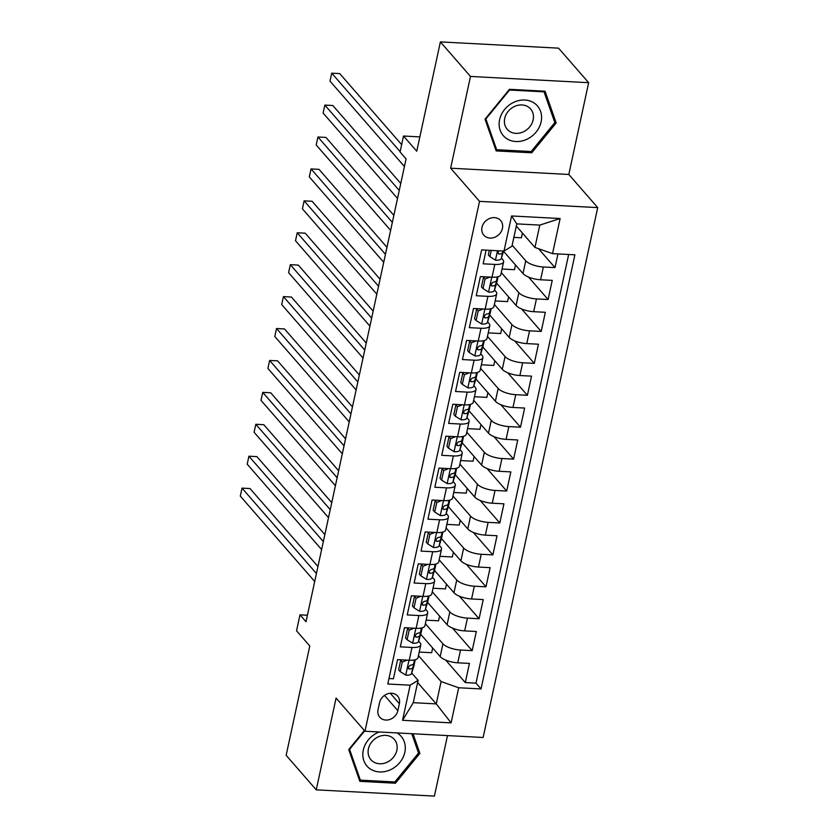 <?xml version="1.0" encoding="UTF-8"?>
<svg xmlns="http://www.w3.org/2000/svg" width="838" height="838" viewBox="0 0 838 838"><rect width="100%" height="100%" fill="white"/><g stroke="black" fill="none" stroke-linecap="round" stroke-linejoin="round"><path stroke-width="1.26" d="M482.007 227.308A11.145 9.48 138.9 0 0 483.819 235.174A11.145 9.48 138.9 0 0 494.43 237.384A11.145 9.48 138.9 0 0 502.444 228.397A11.145 9.48 138.9 0 0 500.621 220.53A11.145 9.48 138.9 0 0 490.021 218.32A11.145 9.48 138.9 0 0 482.007 227.308M588.653 82.69L558.558 48.154L440.39 41.9L470.485 76.436L450.645 168.197L479.535 201.35L597.704 207.604L568.813 174.461L588.653 82.69L470.485 76.436M479.535 201.35L364.98 731.228L483.149 737.482L597.704 207.604M364.98 731.228L336.08 698.075L316.24 789.846L434.409 796.1L447.492 735.596M316.24 789.846L286.146 755.31L309.777 645.983L296.537 630.794L299.994 614.83L306.006 621.744L406.074 158.895L400.061 151.992L403.507 136.028L416.748 151.228L440.39 41.9M486.103 250.133L483.149 263.813L494.797 264.431L492.042 277.189A13.932 4.829 12.2 0 0 500.841 274.613L503.596 261.844A13.932 4.829 -167.8 0 1 494.797 264.431M492.042 277.189L480.384 276.582L476.246 295.73L487.905 296.348L485.139 309.117A13.932 4.829 12.2 0 0 493.938 306.53L496.704 293.761A13.932 4.829 -167.8 0 1 487.905 296.348M485.139 309.117L473.48 308.499L469.343 327.648L481.002 328.266L478.236 341.035A13.932 4.829 12.2 0 0 487.035 338.458L489.801 325.689A13.932 4.829 -167.8 0 1 481.002 328.266M478.236 341.035L466.577 340.417L462.44 359.565L474.099 360.183L471.333 372.952A13.932 4.829 12.2 0 0 480.132 370.375L482.898 357.606A13.932 4.829 -167.8 0 1 474.099 360.183M471.333 372.952L459.685 372.334L455.537 391.493L467.195 392.111L464.441 404.869A13.932 4.829 12.2 0 0 473.229 402.292L475.994 389.523A13.932 4.829 -167.8 0 1 467.195 392.111M464.441 404.869L452.782 404.262L448.634 423.41L460.292 424.028L457.538 436.797A13.932 4.829 12.2 0 0 466.337 434.21L469.091 421.441A13.932 4.829 -167.8 0 1 460.292 424.028M457.538 436.797L445.879 436.179L441.741 455.327L453.389 455.945L450.635 468.714A13.932 4.829 12.2 0 0 459.434 466.138L462.188 453.368A13.932 4.829 -167.8 0 1 453.389 455.945M450.635 468.714L438.976 468.096L434.838 487.245L446.497 487.863L443.731 500.632A13.932 4.829 12.2 0 0 452.53 498.055L455.285 485.286A13.932 4.829 -167.8 0 1 446.497 487.863M443.731 500.632L432.073 500.014L427.935 519.172L439.594 519.79L436.828 532.559A13.932 4.829 12.2 0 0 445.627 529.972L448.393 517.203A13.932 4.829 -167.8 0 1 439.594 519.79M436.828 532.559L425.17 531.941L421.032 551.09L432.691 551.708L429.925 564.477A13.932 4.829 12.2 0 0 438.724 561.889L441.49 549.12A13.932 4.829 -167.8 0 1 432.691 551.708M429.925 564.477L418.267 563.859L414.129 583.007L425.788 583.625L423.022 596.394A13.932 4.829 12.2 0 0 431.821 593.817L434.587 581.048A13.932 4.829 -167.8 0 1 425.788 583.625M423.022 596.394L411.374 595.776L407.226 614.924L418.885 615.542L416.13 628.311A13.932 4.829 12.2 0 0 424.929 625.735L427.684 612.966A13.932 4.829 -167.8 0 1 418.885 615.542M416.13 628.311L404.471 627.693L400.323 646.852L411.982 647.47A13.932 4.829 12.2 0 0 420.781 644.883A13.932 4.829 12.2 0 0 419.943 642.62L418.612 641.091M420.718 634.282L440.18 656.604A13.932 4.829 12.2 0 0 457.768 662.806L469.427 663.424L465.289 682.572L445.68 660.072M425.369 623.682L442.935 643.835A13.932 4.829 12.2 0 0 460.533 650.037L472.182 650.655L452.572 628.154M472.182 650.655L476.33 631.506L464.671 630.888A13.932 4.829 12.2 0 1 447.083 624.687L427.621 602.354M434.524 570.437L453.976 592.759A13.932 4.829 12.2 0 0 471.574 598.961L483.233 599.579L479.085 618.737L459.475 596.237M441.427 538.52L460.879 560.842A13.932 4.829 12.2 0 0 478.477 567.043L490.125 567.661L485.988 586.81L466.378 564.32M448.33 506.602L467.782 528.925A13.932 4.829 12.2 0 0 485.37 535.126L497.028 535.744L492.891 554.892L473.281 532.392M455.223 474.675L474.685 497.007A13.932 4.829 12.2 0 0 492.273 503.209L503.931 503.827L499.794 522.975L480.184 500.475M462.126 442.757L481.588 465.08A13.932 4.829 12.2 0 0 499.176 471.281L510.834 471.899L506.697 491.058L487.088 468.557M469.029 410.84L488.491 433.162A13.932 4.829 12.2 0 0 506.079 439.363L517.737 439.981L513.6 459.13L493.991 436.64M475.932 378.923L495.394 401.245A13.932 4.829 12.2 0 0 512.982 407.446L524.64 408.064L520.492 427.212L500.883 404.712M482.835 346.995L502.287 369.328A13.932 4.829 12.2 0 0 519.885 375.529L531.533 376.136L527.395 395.295L507.786 372.795M489.738 315.078L509.19 337.4A13.932 4.829 12.2 0 0 526.777 343.601L538.436 344.219L534.298 363.378L514.689 340.877M496.63 283.16L516.093 305.482A13.932 4.829 12.2 0 0 533.68 311.684L545.339 312.302L541.201 331.45L521.592 308.96M503.533 251.243L522.996 273.565A13.932 4.829 12.2 0 0 540.583 279.766L552.242 280.384L548.104 299.533L528.495 277.032M503.596 261.844A13.932 4.829 -167.8 0 0 502.758 259.581L501.428 258.052M496.704 293.761A13.932 4.829 -167.8 0 0 495.855 291.498L494.525 289.969M483.505 277.315L482.971 276.718M489.801 325.689A13.932 4.829 -167.8 0 0 488.963 323.416L487.622 321.886M476.602 309.243L476.078 308.635M482.898 357.606A13.932 4.829 -167.8 0 0 482.06 355.333L480.719 353.804M469.699 341.16L469.175 340.553M475.994 389.523A13.932 4.829 -167.8 0 0 475.156 387.261L473.826 385.731M462.796 373.078L462.272 372.47M469.091 421.441A13.932 4.829 -167.8 0 0 468.253 419.178L466.923 417.649M455.893 404.995L455.369 404.398M462.188 453.368A13.932 4.829 -167.8 0 0 461.35 451.095L460.02 449.566M449 436.923L448.466 436.315M455.285 485.286A13.932 4.829 -167.8 0 0 454.447 483.013L453.117 481.483M442.097 468.84L441.563 468.233M448.393 517.203A13.932 4.829 -167.8 0 0 447.555 514.941L446.214 513.411M435.194 500.757L434.66 500.15M441.49 549.12A13.932 4.829 -167.8 0 0 440.652 546.858L439.311 545.329M428.291 532.675L427.768 532.078M434.587 581.048A13.932 4.829 -167.8 0 0 433.749 578.775L432.418 577.246M421.388 564.603L420.865 563.995M427.684 612.966A13.932 4.829 -167.8 0 0 426.846 610.693L425.515 609.163M414.485 596.52L413.962 595.912M397.841 710.687L399.359 703.669A10.8 9.176 138.9 0 0 397.6 696.053A10.8 9.176 138.9 0 0 387.324 693.916A10.8 9.176 138.9 0 0 379.562 702.621L378.043 709.639A10.8 9.176 138.9 0 0 379.803 717.255A10.8 9.176 138.9 0 0 390.079 719.392A10.8 9.176 138.9 0 0 397.841 710.687L384.506 695.383M516.313 226.061L534.948 247.44L539.787 225.097L516.784 223.882L511.955 246.225L503.994 251.075L481.641 249.892L387.785 684.007L410.138 685.191L418.099 680.341L411.709 673.008M503.994 251.075L511.589 215.963L560.13 218.529L552.546 253.642L574.899 254.825L481.043 688.941L458.69 687.757L451.095 722.869L402.544 720.303L410.138 685.191M512.175 245.22L525.751 260.796L522.996 273.565M501.281 272.56L518.858 292.713L516.093 305.482M494.378 304.477L511.955 324.631L509.19 337.4M487.486 336.394L505.052 356.559L502.287 369.328M480.583 368.311L498.149 388.476L495.394 401.245M473.68 400.239L491.246 420.393L488.491 433.162M466.776 432.157L484.343 452.311L481.588 465.08M459.873 464.074L477.451 484.238L474.685 497.007M452.97 495.991L470.547 516.156L467.782 528.925M446.078 527.919L463.644 548.073L460.879 560.842M439.175 559.836L456.741 579.99L453.976 592.759M432.272 591.754L449.838 611.918L447.083 624.687M407.582 628.437L407.059 627.83M465.289 682.572L475.984 683.138L568.656 254.501M525.751 260.796A13.932 4.829 -167.8 0 0 543.349 266.997L555.007 267.615L557.961 253.935M548.104 299.533L536.446 298.915A13.932 4.829 -167.8 0 1 518.858 292.713M541.201 331.45L529.543 330.832A13.932 4.829 -167.8 0 1 511.955 324.631M534.298 363.378L522.64 362.76A13.932 4.829 -167.8 0 1 505.052 356.559M527.395 395.295L515.737 394.677A13.932 4.829 -167.8 0 1 498.149 388.476M520.492 427.212L508.844 426.594A13.932 4.829 -167.8 0 1 491.246 420.393M513.6 459.13L501.941 458.512A13.932 4.829 -167.8 0 1 484.343 452.311M506.697 491.058L495.038 490.44A13.932 4.829 -167.8 0 1 477.451 484.238M499.794 522.975L488.135 522.357A13.932 4.829 -167.8 0 1 470.547 516.156M492.891 554.892L481.232 554.274A13.932 4.829 -167.8 0 1 463.644 548.073M485.988 586.81L474.329 586.191A13.932 4.829 -167.8 0 1 456.741 579.99M479.085 618.737L467.426 618.119A13.932 4.829 -167.8 0 1 449.838 611.918M388.968 678.529L393.431 678.77L397.568 659.621L409.227 660.239A13.932 4.829 12.2 0 0 418.026 657.652L420.781 644.883M400.69 660.365L400.155 659.757M418.099 680.341L413.27 702.684L436.263 703.899L441.092 681.556L458.69 687.757M417.628 682.52L436.263 703.899L451.095 722.869M418.466 655.599L441.092 681.556M419.848 136.898L403.507 136.028M307.42 615.228L299.994 614.83M475.984 683.138L481.043 688.941M432.68 648.004L431.654 652.729L419.23 652.069M555.007 267.615L538.52 248.697M439.583 616.077L438.557 620.811L426.133 620.151M446.486 584.159L445.46 588.894L433.036 588.234M453.389 552.242L452.363 556.966L439.929 556.317M460.282 520.325L459.266 525.049L446.832 524.389M467.185 488.397L466.169 493.132L453.735 492.472M474.088 456.48L473.061 461.214L460.638 460.554M480.991 424.562L479.965 429.286L467.541 428.627M487.894 392.645L486.868 397.369L474.444 396.709M494.797 360.717L493.771 365.452L481.347 364.792M501.69 328.8L500.674 333.534L488.24 332.875M508.593 296.882L507.577 301.607L495.143 300.947M515.496 264.955L514.469 269.689L502.046 269.029M522.399 233.037L521.372 237.772L513.872 237.374M552.546 253.642L534.948 247.44M413.27 702.684L402.544 720.303M511.589 215.963L516.784 223.882M560.13 218.529L539.787 225.097M364.341 730.495L348.713 749.591L359.848 781.341L395.431 783.216L419.88 753.362L413.008 733.763M450.645 168.197L568.813 174.461M509.462 89.31L485.013 119.174L496.148 150.913L531.732 152.799L556.181 122.945L545.056 91.195L509.462 89.31M417.827 750.995L419.88 753.362M394.3 781.927L395.431 783.216M554.128 120.578L556.181 122.945M530.611 151.51L531.732 152.799M407.111 660.124L402.271 662.072L400.197 671.647L405.896 675.177A9.228 3.205 12.2 0 0 411.542 673.553L413.909 665.906A26.638 9.249 12.2 0 0 413.982 665.634L415.25 659.757A26.638 9.249 12.2 0 1 415.219 659.841L413.909 665.906M402.271 662.072L400.7 660.281L398.637 669.855L400.197 671.647M400.7 660.281L401.79 659.841M317.948 566.509L250.007 488.544L242.014 488.125L316.439 573.506M242.014 488.125L240.297 496.106L314.711 581.488M414.852 659.862L413.679 663.665A9.228 3.205 -167.8 0 1 410.285 665.236L408.054 667.415L408.399 668.661L409.457 669.07A9.228 3.205 12.2 0 0 412.851 667.488L415.219 659.841M379.226 731.983A22.636 19.243 138.9 0 0 363.294 750.104A22.636 19.243 138.9 0 0 379.572 771.945A22.636 19.243 138.9 0 0 404.817 752.304A22.636 19.243 138.9 0 0 397.003 732.915M368.416 748.816A15.493 13.178 138.9 0 0 370.951 759.741A15.493 13.178 138.9 0 0 385.7 762.81A15.493 13.178 138.9 0 0 396.845 750.314A15.493 13.178 138.9 0 0 394.31 739.388A15.493 13.178 138.9 0 0 379.562 736.319A15.493 13.178 138.9 0 0 368.416 748.816M411.762 733.7L418.539 753.027L394.845 781.959L360.361 780.136L349.572 749.371L364.698 730.904M358.79 778.324L360.361 780.136M506.089 138.197A22.636 19.243 138.9 0 0 536.09 132.1A22.636 19.243 138.9 0 0 534.623 103.357A22.636 19.243 138.9 0 0 504.623 109.453A22.636 19.243 138.9 0 0 506.089 138.197M509.169 131.074A15.493 13.178 138.9 0 0 528.694 128.036A15.493 13.178 138.9 0 0 530.611 108.961A15.493 13.178 138.9 0 0 528.694 107.222A15.493 13.178 138.9 0 0 509.169 110.26A15.493 13.178 138.9 0 0 507.252 129.324A15.493 13.178 138.9 0 0 509.169 131.074M509.567 90.022L544.051 91.845L554.84 122.61L531.145 151.542L496.662 149.709L485.872 118.954L509.567 90.022L509.221 89.614M543.412 91.112L544.051 91.845M495.09 147.907L496.662 149.709M414.014 628.207L409.174 630.155L407.1 639.729L412.799 643.259A9.228 3.205 12.2 0 0 418.445 641.636L420.812 633.978A26.638 9.249 12.2 0 0 420.886 633.706L422.153 627.84A26.638 9.249 12.2 0 1 422.122 627.913L420.812 633.978M409.174 630.155L407.603 628.353L405.54 637.938L407.1 639.729M407.603 628.353L408.693 627.924M324.851 534.581L256.91 456.626L248.917 456.207L323.342 541.589M248.917 456.207L247.2 464.179L321.614 549.56M421.755 627.934L420.582 631.737A9.228 3.205 -167.8 0 1 417.188 633.319L414.957 635.497L415.302 636.733L416.35 637.152A9.228 3.205 12.2 0 0 419.754 635.571L422.122 627.913M420.906 596.279L416.067 598.238L414.003 607.812L419.702 611.342A9.228 3.205 12.2 0 0 425.348 609.718L427.715 602.061A26.638 9.249 12.2 0 0 427.789 601.789L429.056 595.912A26.638 9.249 12.2 0 1 429.025 595.996L427.715 602.061M416.067 598.238L414.506 596.436L412.432 606.01L414.003 607.812M414.506 596.436L415.596 595.996M331.754 502.664L263.802 424.709L255.82 424.279L330.235 509.661M255.82 424.279L254.092 432.261L328.517 517.643M428.658 596.017L427.485 599.819A9.228 3.205 -167.8 0 1 424.08 601.401L421.86 603.58L422.205 604.816L423.253 605.235A9.228 3.205 12.2 0 0 426.657 603.653L429.025 595.996M427.809 564.362L422.97 566.31L420.906 575.895L426.594 579.414A9.228 3.205 12.2 0 0 432.24 577.791L434.618 570.144A26.638 9.249 12.2 0 0 434.681 569.871L435.959 563.995A26.638 9.249 12.2 0 1 435.928 564.079L434.618 570.144M422.97 566.31L421.409 564.519L419.335 574.093L420.906 575.895M421.409 564.519L422.488 564.079M338.657 470.747L270.705 392.781L262.723 392.362L337.138 477.744M262.723 392.362L260.995 400.344L335.42 485.726M435.561 564.1L434.388 567.902A9.228 3.205 -167.8 0 1 430.983 569.484L428.763 571.652L429.108 572.899L430.156 573.307A9.228 3.205 12.2 0 0 433.56 571.726L435.928 564.079M434.713 532.444L429.873 534.393L427.799 543.967L433.497 547.497A9.228 3.205 12.2 0 0 439.143 545.873L441.511 538.226A26.638 9.249 12.2 0 0 441.584 537.954L442.862 532.078M429.873 534.393L428.312 532.601L426.238 542.176L427.799 543.967M428.312 532.601L429.391 532.161M345.56 438.829L277.608 360.864L269.627 360.445L344.041 445.826M269.627 360.445L267.898 368.427L342.313 453.808M442.464 532.182L441.28 535.985A9.228 3.205 -167.8 0 1 437.886 537.556L435.666 539.735L436.011 540.981L437.059 541.39A9.228 3.205 12.2 0 0 440.453 539.808L442.831 532.161A26.638 9.249 12.2 0 0 442.852 532.078M441.616 500.527L436.776 502.475L434.702 512.049L440.4 515.58A9.228 3.205 12.2 0 0 446.046 513.956L448.414 506.299A26.638 9.249 12.2 0 0 448.487 506.026L449.755 500.16A26.638 9.249 12.2 0 1 449.723 500.234L448.414 506.299M436.776 502.475L435.215 500.674L433.141 510.258L434.702 512.049M435.215 500.674L436.294 500.244M352.452 406.901L284.511 328.946L276.53 328.527L350.944 413.909M276.53 328.527L274.801 336.499L349.216 421.881M449.367 500.255L448.183 504.057A9.228 3.205 -167.8 0 1 444.789 505.639L442.569 507.818L442.831 508.959L443.962 509.473A9.228 3.205 12.2 0 0 447.356 507.891L449.723 500.234M448.519 468.599L443.679 470.558L441.605 480.132L447.303 483.662A9.228 3.205 12.2 0 0 452.949 482.039L455.317 474.381A26.638 9.249 12.2 0 0 455.39 474.109L456.658 468.233A26.638 9.249 12.2 0 1 456.626 468.316L455.317 474.381M443.679 470.558L442.108 468.756L440.044 478.33L441.605 480.132M442.108 468.756L443.197 468.316M359.355 374.984L291.415 297.029L283.422 296.6L357.847 381.981M283.422 296.6L281.704 304.582L356.119 389.963M456.26 468.337L455.086 472.14A9.228 3.205 -167.8 0 1 451.692 473.721L449.461 475.9L449.807 477.136L450.865 477.555A9.228 3.205 12.2 0 0 454.259 475.974L456.626 468.316M455.422 436.682L450.582 438.63L448.508 448.215L454.206 451.734A9.228 3.205 12.2 0 0 459.853 450.111L462.22 442.464A26.638 9.249 12.2 0 0 462.293 442.192L463.561 436.315A26.638 9.249 12.2 0 1 463.529 436.399L462.22 442.464M450.582 438.63L449.011 436.839L446.947 446.413L448.508 448.215M449.011 436.839L450.1 436.399M366.258 343.067L298.318 265.101L290.325 264.682L364.75 350.064M290.325 264.682L288.607 272.664L363.022 358.046M463.163 436.42L461.989 440.222A9.228 3.205 -167.8 0 1 458.596 441.804L456.364 443.972L456.71 445.219L457.758 445.627A9.228 3.205 12.2 0 0 461.162 444.046L463.529 436.399M462.314 404.764L457.475 406.713L455.411 416.287L461.11 419.817A9.228 3.205 12.2 0 0 466.756 418.193L469.123 410.547A26.638 9.249 12.2 0 0 469.196 410.274L470.464 404.398M457.475 406.713L455.914 404.922L453.84 414.496L455.411 416.287M455.914 404.922L457.003 404.482M373.161 311.139L305.21 233.184L297.228 232.765L371.643 318.147M297.228 232.765L295.5 240.747L369.925 326.129M470.066 404.503L468.892 408.305A9.228 3.205 -167.8 0 1 465.488 409.876L463.267 412.055L463.613 413.302L464.661 413.71A9.228 3.205 12.2 0 0 468.065 412.128L470.432 404.482A26.638 9.249 12.2 0 0 470.453 404.398M469.217 372.847L464.378 374.796L462.314 384.37L468.002 387.9A9.228 3.205 12.2 0 0 473.648 386.276L476.026 378.619A26.638 9.249 12.2 0 0 476.089 378.347L477.367 372.481A26.638 9.249 12.2 0 1 477.335 372.554L476.026 378.619M464.378 374.796L462.817 372.994L460.743 382.578L462.314 384.37M462.817 372.994L463.896 372.564M380.064 279.222L312.113 201.267L304.131 200.848L378.546 286.229M304.131 200.848L302.403 208.819L376.828 294.201M476.969 372.575L475.795 376.377A9.228 3.205 -167.8 0 1 472.391 377.959L470.17 380.138L470.516 381.374L471.564 381.793A9.228 3.205 12.2 0 0 474.968 380.211L477.335 372.554M476.12 340.919L471.281 342.878L469.207 352.452L474.905 355.982A9.228 3.205 12.2 0 0 480.551 354.359L482.918 346.702A26.638 9.249 12.2 0 0 482.992 346.429L484.27 340.553A26.638 9.249 12.2 0 1 484.238 340.637L482.918 346.702M471.281 342.878L469.72 341.076L467.646 350.651L469.207 352.452M469.72 341.076L470.799 340.637M386.967 247.304L319.016 169.349L311.034 168.92L385.449 254.302M311.034 168.92L309.306 176.902L383.72 262.284M483.872 340.657L482.688 344.46A9.228 3.205 -167.8 0 1 479.294 346.042L477.073 348.22L477.419 349.456L478.467 349.875A9.228 3.205 12.2 0 0 481.86 348.294L484.238 340.637M483.023 309.002L478.184 310.95L476.11 320.525L481.808 324.055A9.228 3.205 12.2 0 0 487.454 322.431L489.821 314.784A26.638 9.249 12.2 0 0 489.895 314.512L491.162 308.635A26.638 9.249 12.2 0 1 491.141 308.719L489.821 314.784M478.184 310.95L476.623 309.159L474.549 318.733L476.11 320.525M476.623 309.159L477.702 308.719M393.87 215.387L325.919 137.422L317.937 137.003L392.352 222.384M317.937 137.003L316.209 144.984L390.623 230.366M490.775 308.74L489.591 312.543A9.228 3.205 -167.8 0 1 486.197 314.124L483.976 316.293L484.238 317.445L485.37 317.948A9.228 3.205 12.2 0 0 488.764 316.366L491.141 308.719M489.926 277.085L485.087 279.033L483.013 288.607L488.711 292.137A9.228 3.205 12.2 0 0 494.357 290.514L496.725 282.867A26.638 9.249 12.2 0 0 496.798 282.595L498.065 276.718A26.638 9.249 12.2 0 1 498.034 276.802L496.725 282.867M485.087 279.033L483.516 277.242L481.452 286.816L483.013 288.607M483.516 277.242L484.605 276.802M400.763 183.459L332.822 105.504L324.84 105.085L399.255 190.467M324.84 105.085L323.112 113.067L397.526 198.449M497.678 276.823L496.494 280.625A9.228 3.205 -167.8 0 1 493.1 282.197L490.869 284.375L491.141 285.517L492.273 286.03A9.228 3.205 12.2 0 0 495.667 284.449L498.034 276.802M491.278 250.405L489.916 256.69L495.614 260.22A9.228 3.205 12.2 0 0 501.26 258.596L503.596 251.054M489.34 250.3L488.355 254.899L489.916 256.69M401.653 144.639L339.725 73.587L331.733 73.168L400.135 151.636M331.733 73.168L330.015 81.139L404.429 166.521M498.767 250.803L497.814 253.076L499.176 254.113A9.228 3.205 12.2 0 0 502.57 252.531L503.03 251.023M442.935 643.835L440.18 656.604M460.533 650.037L457.768 662.806M543.349 266.997L540.583 279.766M536.446 298.915L533.68 311.684M529.543 330.832L526.777 343.601M522.64 362.76L519.885 375.529M515.737 394.677L512.982 407.446M508.844 426.594L506.079 439.363M501.941 458.512L499.176 471.281M495.038 490.44L492.273 503.209M488.135 522.357L485.37 535.126M481.232 554.274L478.477 567.043M474.329 586.191L471.574 598.961M467.426 618.119L464.671 630.888M411.982 647.47L409.227 660.239M390.299 693.267L399.359 703.669M408.965 660.218L405.749 675.093M412.851 667.488L411.542 673.553M414.485 659.946L413.679 663.665M408.054 667.467L409.457 669.07M415.868 628.301L412.652 643.175M419.754 635.571L418.445 641.636M421.388 628.018L420.582 631.737M414.957 635.539L416.35 637.152M422.771 596.384L419.555 611.248M426.657 603.653L425.348 609.718M428.281 596.101L427.485 599.819M421.86 603.622L423.253 605.235M429.674 564.456L426.458 579.33M433.56 571.726L432.24 577.791M435.184 564.184L434.388 567.902M428.752 571.705L430.156 573.307M436.577 532.539L433.361 547.413M442.831 532.161L441.511 538.226M440.453 539.808L439.143 545.873M442.087 532.266L441.28 535.985M435.655 539.787L437.059 541.39M443.48 500.621L440.264 515.496M447.356 507.891L446.046 513.956M448.99 500.338L448.183 504.057M442.558 507.859L443.962 509.473M450.373 468.704L447.157 483.568M454.259 475.974L452.949 482.039M455.893 468.421L455.086 472.14M449.461 475.942L450.865 477.555M457.276 436.776L454.06 451.651M461.162 444.046L459.853 450.111M462.796 436.504L461.989 440.222M456.364 444.025L457.758 445.627M464.179 404.859L460.963 419.733M470.432 404.482L469.123 410.547M468.065 412.128L466.756 418.193M469.699 404.586L468.892 408.305M463.267 412.107L464.661 413.71M471.082 372.941L467.866 387.816M474.968 380.211L473.648 386.276M476.592 372.659L475.795 376.377M470.16 380.18L471.564 381.793M477.985 341.024L474.769 355.888M481.86 348.294L480.551 354.359M483.495 340.741L482.688 344.46M477.063 348.262L478.467 349.875M484.888 309.096L481.672 323.971M488.764 316.366L487.454 322.431M490.398 308.824L489.591 312.543M483.966 316.345L485.37 317.948M491.78 277.179L488.564 292.053M495.667 284.449L494.357 290.514M497.301 276.907L496.494 280.625M490.869 284.428L492.273 286.03M497.5 250.73L495.468 260.136M502.57 252.531L501.26 258.596M497.772 252.5L499.176 254.113"/></g></svg>
